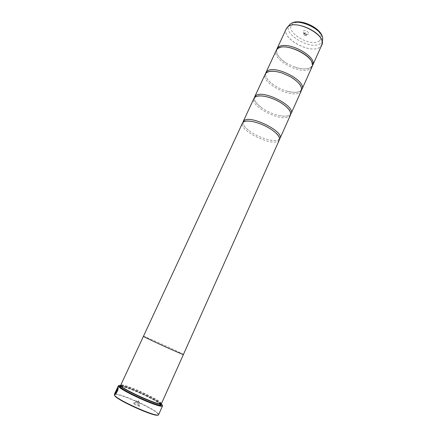 <?xml version="1.0" encoding="UTF-8"?>
<svg xmlns="http://www.w3.org/2000/svg" width="437" height="437" viewBox="0 0 437 437"><rect width="100%" height="100%" fill="white"/><g stroke="black" fill="none" stroke-linecap="round" stroke-linejoin="round"><path stroke-width="0.33" stroke-dasharray="2.19 1.64" d="M312.663 65.37L311.04 67.287C307.522 69.434 302.251 69.423 295.237 67.243L286.885 63.436C279.472 58.76 276.047 54.215 276.605 49.796M301.983 89.252L300.438 90.994C297.695 92.595 293.5 92.715 287.852 91.355C282.701 90.011 277.927 87.837 273.535 84.827C267.826 80.714 265.183 76.956 265.592 73.542M291.102 113.593L289.627 115.155C287.388 116.362 283.941 116.488 279.281 115.537C272.579 114.008 266.455 111.216 260.9 107.163C256.306 103.607 254.126 100.466 254.378 97.746M279.538 139.108L278.609 139.785C276.763 140.67 273.917 140.763 270.071 140.064C262.134 138.365 254.924 135.077 248.435 130.204C244.693 127.194 242.863 124.6 242.945 122.436M118.072 387.422L118.236 387.717C118.274 389.405 117.575 391.312 116.138 393.437L116.16 393.316M117.1 389.318L114.991 393.983M115.734 391.705L116.898 389.181M117.4 389.706L117.149 390.924M114.45 395.043L115.281 394.507C120.541 393.661 153.895 408.742 157.752 413.702L158.096 414.937M158.642 414.615L158.172 413.517C154.245 408.497 120.475 393.229 115.144 394.07L114.336 394.42M303.398 30.951C304.928 29.448 310.423 32.808 308.609 34.13L306.725 34.408L304.13 33.223C303.092 32.311 302.852 31.551 303.398 30.951M304.086 32.966C305.605 32.709 306.545 33.207 306.905 34.457L305.813 34.758L304.463 34.141L304.086 32.966M303.6 34.031C305.119 33.78 306.058 34.277 306.424 35.523L306.304 35.676C304.786 35.927 303.846 35.43 303.486 34.184L303.6 34.031M139.605 406.077L139.54 406.263C137.245 405.711 135.12 404.749 133.176 403.367L133.17 403.362C132.34 402.384 139.004 405.192 139.605 406.077M138.813 403.772L135.459 402.302L138.813 403.772M139.452 402.368L136.098 400.898L139.452 402.368M161.1 403.903C155.244 398.959 128.38 386.718 120.803 385.543M118.733 385.538C122.376 384.161 157.812 400.03 162.018 404.897L162.46 405.465M160.963 403.93L160.548 402.98C156.954 398.823 126.604 385.046 121.688 385.341L120.88 385.663M161.428 403.695L160.963 402.794C157.304 398.588 126.539 384.626 121.546 384.91L120.749 385.155M119.847 386.685L120.077 387.226C122.311 391.295 160.264 408.158 160.871 405.378M160.669 404.613L160.455 404.378C156.774 400.074 125.692 385.969 120.667 386.335L120.552 386.335M312.023 66.79L310.412 68.696C301.77 75.754 271.169 59.563 276.211 50.468M143.462 336.272C143.626 335.72 177.99 351.272 182.77 354.052L183.42 354.483M301.339 90.699L299.793 92.431C291.43 98.751 260.479 82.571 265.183 74.219M290.441 115.068L288.972 116.619C280.904 122.169 249.587 106.016 253.935 98.434M279.336 139.922L277.943 141.277C270.175 146.029 238.487 129.898 242.469 123.119M143.456 336.288C142.981 335.436 177.908 351.228 182.759 354.052L183.409 354.494M160.86 404.181C157.123 399.882 126.451 385.904 120.754 385.904M115.849 393.289L115.81 393.797L115.106 394.125M117.149 390.388L115.641 393.442M117.777 388.094C116.908 389.061 116.105 390.711 115.368 393.049M286.279 28.798C280.931 38.56 311.21 54.762 320.097 47.043L321.774 44.978M322.025 44.295L320.108 46.999C310.898 54.98 279.702 37.593 286.634 28.165M160.592 404.782L160.144 403.886C156.124 399.183 120.896 383.713 120.475 386.499M120.044 386.942L120.251 387.302C122.355 391.181 158.538 407.421 160.543 405.399M160.625 404.717L160.286 404.307C156.533 399.904 124.359 385.434 120.508 386.434M289.868 24.456C280.259 32.682 311.335 51.391 320.692 43.247L322.118 41.608M319.529 40.799C311.281 48.092 283.722 31.459 292.326 24.193C295.702 20.938 305.501 22.036 312.941 26.657C320.813 32.218 323.009 36.926 319.529 40.799M295.237 67.243C302.229 69.368 307.337 69.472 310.565 67.544L311.98 65.927L312.045 62.862M286.885 63.436C279.057 58.345 275.725 53.849 276.894 49.938L277.883 48.671L279.161 47.879M287.852 91.355C293.451 92.682 297.493 92.644 299.962 91.246L301.295 89.82M273.535 84.827C267.422 80.315 264.871 76.595 265.871 73.678L266.794 72.553M279.281 115.537C283.881 116.466 287.175 116.422 289.163 115.406L290.403 114.177L290.518 112.522M260.9 107.163C255.896 103.203 253.804 100.106 254.634 97.877L255.809 96.703M270.071 140.064C272.879 140.741 275.572 140.725 278.151 140.031L279.298 139.01L279.407 137.923M248.435 130.204C244.261 126.779 242.513 124.228 243.18 122.546L243.955 121.737M115.281 394.507L115.144 394.07M306.424 35.523L306.905 34.457M138.775 403.864L139.54 406.263M139.474 402.433L138.835 403.843M139.321 402.455L138.272 400.598L136.191 401.024M121.688 385.341L121.546 384.91M120.738 387.608C123.649 391.596 154.665 405.733 159.581 405.312M160.674 403.111L161.089 402.93M136.098 400.898L135.459 402.302M135.481 402.368L133.17 403.362M303.486 34.184L303.972 33.119M305.813 34.758L306.725 34.408M304.463 34.141L304.13 33.223M157.954 413.954L158.38 413.773"/><path stroke-width="0.66" d="M276.605 49.796L277.998 47.562C285.481 39.45 318.136 56.313 312.663 65.37L321.774 44.978C327.521 35.293 295.199 18.452 287.459 27.198L286.279 28.798L287.792 26.892C295.051 19.687 322.899 32.376 322.222 42.58L322.025 44.295M265.592 73.542L266.925 71.417C274.092 64.053 307.145 80.949 301.983 89.252L312.023 66.79C317.486 57.777 284.804 40.909 277.342 48.982L276.211 50.468L265.849 72.782M254.378 97.746L255.634 95.741C262.473 89.159 295.925 106.076 291.102 113.593L301.339 90.699C302.508 86.619 298.93 81.998 290.605 76.83C298.799 82.019 302.366 86.351 301.295 89.82M242.945 122.436L244.119 120.541C250.62 114.773 284.482 131.712 280.008 138.414L279.538 139.108M116.16 393.316L116.247 392.852C117.356 391.142 117.914 389.635 117.914 388.329L117.777 388.094M117.793 388.116L117.853 388.307C117.853 389.607 117.302 391.115 116.187 392.83L116.078 393.415C117.515 391.29 118.214 389.383 118.181 387.695L118.099 387.455C117.821 386.647 115.1 392.552 114.975 393.841L117.138 389.372L115.308 393.021C116.155 390.394 116.985 388.761 117.793 388.116L117.793 388.116M114.975 393.841L115.734 391.705M116.898 389.181L118.072 387.422M117.16 390.897L117.149 390.388M117.094 390.367L117.149 390.924L117.4 389.706L116.766 390.492L115.078 394.114L115.75 393.77L115.871 393.191L115.581 393.415L117.094 390.367M115.144 394.136L117.4 389.706M158.096 414.937C156.686 417.958 116.761 400.194 114.669 395.589L114.45 395.043M118.356 385.773L114.336 394.42L114.521 395.157C116.766 399.986 158.778 418.482 158.642 414.615L162.531 405.902L161.657 406.186C156.665 406.781 121.546 390.776 118.717 386.619L118.356 385.773L118.733 385.538M120.803 385.543C118.864 385.194 118.203 385.461 118.831 386.33L118.979 386.51C121.792 390.629 156.61 406.497 161.57 405.918C162.624 405.913 162.744 405.487 161.93 404.646L161.1 403.903M120.88 385.663L121.109 386.204C123.343 390.148 160.494 406.65 160.963 403.93M143.451 336.282L120.749 385.155L120.962 385.773C123.289 389.842 161.701 406.825 161.428 403.695L183.42 354.5C184.54 355.652 146.985 338.648 143.811 336.561L143.462 336.272M120.754 385.904L120.53 385.898C119.678 385.898 119.481 386.199 119.929 386.8C121.442 388.919 132.886 395.163 144.177 399.964C156.522 405.023 162.138 406.486 161.013 404.345L160.86 404.181M160.871 405.378L160.669 404.613M254.618 96.965L265.183 74.219L266.253 72.864C269.46 70.614 274.939 70.734 282.69 73.225L290.605 76.83M243.163 121.623L253.935 98.434L254.946 97.216C257.36 95.566 261.616 95.506 267.712 97.041C272.983 98.494 277.899 100.734 282.455 103.76C288.786 108.256 291.452 112.03 290.441 115.068L280.008 138.414M243.42 122.043C245.348 120.82 248.79 120.749 253.739 121.819C260.681 123.529 267.078 126.44 272.917 130.559C278.03 134.438 280.172 137.562 279.336 139.922L183.409 354.494C184.529 355.647 146.99 338.653 143.817 336.561L143.456 336.288L242.469 123.119L243.42 122.043M120.552 386.335L119.847 386.685M162.46 405.465L162.531 405.902M117.1 389.318L115.308 393.021M286.634 28.165L289.868 24.456M120.869 385.653L120.475 386.499L120.683 387.116C122.972 391.181 160.838 407.912 160.592 404.782L160.974 403.925M160.543 405.399L160.625 404.717M322.118 41.608L322.697 39.019C323.342 29.284 297.094 17.327 290.173 24.193C298.05 16.721 323.172 28.17 322.697 39.019L321.774 44.978M120.508 386.434L120.044 386.942M120.475 386.499L120.738 387.608M159.581 405.312L160.592 404.782M160.734 404.471L161.013 404.345M286.279 28.798L276.867 49.059M279.161 47.879C286.585 43.438 310.527 54.346 312.045 62.862M282.69 73.225C274.971 70.794 269.673 70.57 266.794 72.553M267.712 97.041C262.025 95.621 258.059 95.506 255.809 96.703M282.455 103.76C287.256 107.12 289.944 110.037 290.518 112.522M253.739 121.819C248.866 120.776 245.599 120.749 243.955 121.737M272.917 130.559C276.932 133.575 279.096 136.027 279.407 137.923M120.623 386.188L120.53 385.898"/></g></svg>
